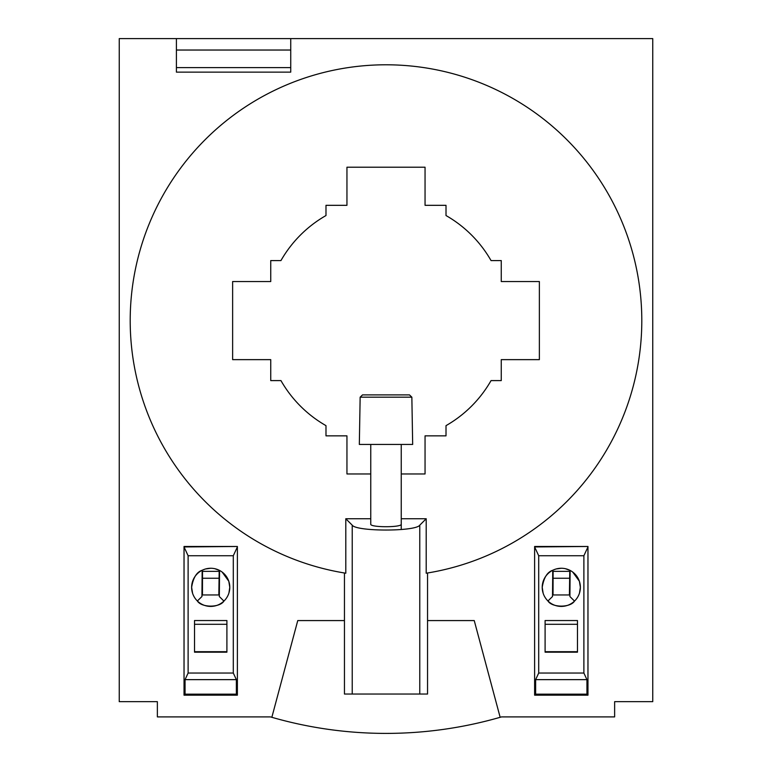 <?xml version="1.0" encoding="UTF-8"?>
<svg xmlns="http://www.w3.org/2000/svg" width="772" height="772" viewBox="0 0 772 772"><rect width="100%" height="100%" fill="white"/><g stroke="black" fill="none" stroke-linecap="round" stroke-linejoin="round"><path stroke-width="1.16" d="M176.412 50.035L290.735 50.035L290.735 72.134L176.412 72.134L176.412 38.6L119.255 38.6L119.255 701.661L157.363 701.661L157.363 716.898L270.461 716.898A412.808 412.808 0 0 0 271.85 717.304L297.76 620.572L344.457 620.572L344.457 572.988L345.798 573.21L345.798 518.745L352.225 525.172L352.225 694.038L344.457 694.038L344.457 620.572M244.656 716.898L270.461 716.898M501.539 716.898L527.344 716.898L501.539 716.898A412.808 412.808 0 0 1 500.15 717.304L474.24 620.572L427.543 620.572L427.543 572.988L426.202 573.21L426.202 518.745L401.247 518.745M527.344 716.898L614.637 716.898L614.637 701.661L652.745 701.661L652.745 38.6L176.412 38.6M237.38 546.943L233.298 555.743L188.117 555.743L184.035 546.943L237.38 546.479L184.035 546.479L184.035 695.176L237.38 695.176L184.035 695.176L185.058 694.163L236.367 694.163L237.38 695.176L237.38 546.479L237.38 695.176M587.965 546.943L583.883 555.743L538.702 555.743L534.62 546.943L587.965 546.479L534.62 546.479L534.62 695.176L587.965 695.176L534.62 695.176L535.633 694.163L586.942 694.163L587.965 695.176L587.965 546.479L587.965 695.176M500.15 717.304A412.808 412.808 0 0 1 271.85 717.304M345.798 573.21A255.802 255.802 0 0 1 130.198 320.592A255.802 255.802 0 0 1 386 64.79A255.802 255.802 0 0 1 641.802 320.592A255.802 255.802 0 0 1 426.202 573.21M426.202 518.745L419.775 525.172L419.775 694.038L427.543 694.038L427.543 620.572M419.775 694.038L352.225 694.038M370.753 518.745L345.798 518.745M370.753 473.96L346.946 473.96L346.946 435.852L325.987 435.852L325.987 425.642A120.982 120.982 0 0 1 280.95 380.596L270.74 380.596L270.74 359.636L232.633 359.636L232.633 281.539L270.74 281.539L270.74 260.579L280.95 260.579A120.982 120.982 0 0 1 325.987 215.542L325.987 205.323L346.946 205.323L346.946 167.215L425.054 167.215L425.054 205.323L446.013 205.323L446.013 215.542A120.982 120.982 0 0 1 491.05 260.579L501.26 260.579L501.26 281.539L539.367 281.539L539.367 359.636L501.26 359.636L501.26 380.596L491.05 380.596A120.982 120.982 0 0 1 446.013 425.642L446.013 435.852L425.054 435.852L425.054 473.96L401.247 473.96M419.775 525.172C415.703 531.657 356.297 531.657 352.225 525.172M401.247 524.12C402.318 527.585 369.682 527.585 370.753 524.12L370.753 444.44M184.035 546.943L184.035 695.176M233.298 555.743L233.298 673.039L236.367 679.64L236.367 694.163M188.117 555.743L188.117 673.039L185.058 679.64L185.058 694.163M236.367 679.64L185.058 679.64M233.298 673.039L188.117 673.039M192.575 593.272L191.63 587.338A19.078 19.078 0 0 0 210.708 606.416A19.078 19.078 0 0 0 229.786 587.338A19.078 19.078 0 0 0 210.708 568.26A19.078 19.078 0 0 0 191.63 587.338C193.193 577.697 196.706 572.013 202.158 570.276L201.936 596.534L197.371 600.983C201.395 607.728 219.74 607.873 223.928 601.098L219.325 596.534L219.316 594.961L201.965 594.961L201.936 596.534M226.9 652.176L226.9 620.543L194.525 620.543L194.525 652.176L226.9 652.176M222.133 572.052L228.782 581.219M228.811 581.297L229.786 587.338L228.917 593.05M202.167 570.276L202.206 571.367L219.489 571.367L219.537 570.421L214.77 568.694M210.717 568.26L205.506 568.974M205.043 569.118L202.882 569.939M226.9 624.297L194.525 624.297M226.9 651.703L194.525 651.703M202.447 594.961L202.515 571.367M218.843 594.961L219.18 571.367M219.557 570.431L219.325 596.534M218.987 578.247L202.592 578.247M534.62 546.943L534.62 695.176M583.883 555.743L583.883 673.039L586.942 679.64L586.942 694.163M538.702 555.743L538.702 673.039L535.633 679.64L535.633 694.163M586.942 679.64L535.633 679.64M583.883 673.039L538.702 673.039M543.15 593.253L542.214 587.338A19.078 19.078 0 0 0 561.292 606.416A19.078 19.078 0 0 0 580.37 587.338A19.078 19.078 0 0 0 561.292 568.26A19.078 19.078 0 0 0 542.214 587.338C543.778 577.697 547.29 572.013 552.742 570.276L552.511 596.534L547.956 600.983C551.98 607.728 570.325 607.873 574.503 601.098L569.91 596.534L569.9 594.961L552.549 594.961L552.511 596.534M577.475 652.176L577.475 620.543L545.1 620.543L545.1 652.176L577.475 652.176M572.718 572.052L579.367 581.219M579.396 581.297L580.37 587.338L579.492 593.05M552.752 570.276L552.791 571.367L570.074 571.367L570.122 570.421L565.355 568.694M561.292 568.26L556.091 568.974M555.628 569.118L553.466 569.939M577.475 624.297L545.1 624.297M577.475 651.703L545.1 651.703M553.032 594.961L553.099 571.367M569.418 594.961L569.765 571.367M570.132 570.431L569.91 596.534M569.562 578.247L553.177 578.247M411.852 397.184L409.478 394.897L362.522 394.897L360.148 397.184L359.327 444.44L412.673 444.44L411.852 397.184L360.148 397.184M290.735 50.035L290.735 38.6M290.735 67.608L176.412 67.608M401.247 529.534L401.247 444.44"/></g></svg>
